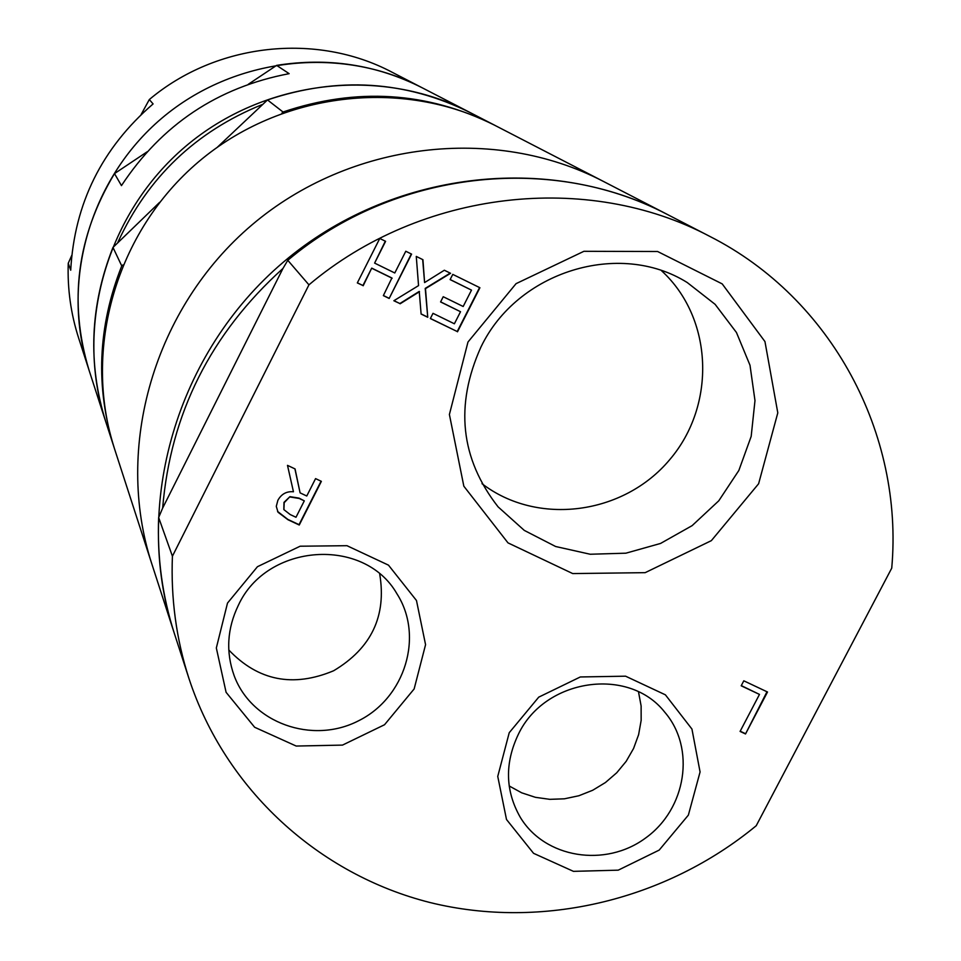 <?xml version="1.0" encoding="UTF-8"?>
<svg xmlns="http://www.w3.org/2000/svg" width="961" height="961" viewBox="0 0 961 961"><rect width="100%" height="100%" fill="white"/><g stroke="black" fill="none" stroke-linecap="round" stroke-linejoin="round"><path stroke-width="1.44" d="M411.296 253.968L389.169 298.463L383.355 295.616L391.896 277.993L371.715 268.119L362.934 285.525L357.384 282.822M388.917 298.21L383.403 295.52M385.313 241.187L374.61 263.098L394.791 272.984L405.782 251.253L411.596 254.112L389.169 298.463M362.934 285.525L357.324 282.918L379.763 238.46L385.601 241.331L374.61 263.098M371.715 268.119L363.174 285.765M392.148 278.234L371.955 268.347M450.216 273.116L425.218 288.408L427.741 317.274L421.11 314.043L419.236 291.423L399.86 303.544L393.962 300.673M427.477 317.022L421.098 313.911M422.672 259.566L424.594 282.57L444.342 270.233L450.577 273.296L425.483 288.648L427.741 317.274M399.86 303.544L393.854 300.745L418.552 285.609L416.269 256.419L422.936 259.698L424.594 282.57M419.501 291.676L400.112 303.796M479.575 287.567L457.22 331.533L430.396 318.451M440.618 301.85L460.523 311.712L440.582 301.946L443.225 296.721L463.178 306.499L471.491 290.126L450.144 279.531M457.22 331.533L430.348 318.547L433.003 313.334L454.385 323.785L460.523 311.712M471.491 290.126L450.108 279.603L452.763 274.378L479.911 287.735L457.496 331.797M766.986 691.764L745.52 733.964L740.09 731.417L759.478 694.419L741.291 685.601M745.111 733.507L740.198 731.213M759.478 694.419L741.195 685.794L743.802 680.808L767.515 692.004L745.52 733.964M289.946 496.657L284.18 502.711L283.915 509.654L290.21 514.567L295.988 517.27L304.301 500.861L299.003 498.11L289.946 496.657L283.988 502.363L283.831 509.486M304.301 500.861L299.195 498.459L290.15 497.005M321.058 481.209L299.051 524.658L287.795 519.384L277.573 511.432M294.919 468.872L300.096 492.873L306.763 496.008L315.568 478.614L321.37 481.353L299.255 525.018L287.988 519.745L278.017 512.225L276.287 506.351L277.873 500.321C281.369 494.026 286.57 491.167 293.453 491.768L287.495 465.364L295.063 468.932L300.096 492.873M756.223 825.727L891.736 568.143C903.76 433.952 831.818 298.33 709.843 236.418C587.315 171.31 421.23 190.05 308.937 284.84L172.415 556.215C170.758 598.367 176.259 639.101 188.933 678.418C225.33 789.57 318.752 874.57 430.216 902.583C541.932 930.068 665.901 900.253 756.223 825.727M509.234 732.702L497.75 776.416L506.495 819.481L533.559 853.32L573.441 871.351L618.235 870.161L659.186 850.101L688.364 815.12L700.076 771.971L691.944 729.063L665.408 694.839L625.575 676.184L580.324 676.964L538.737 697.145L509.234 732.702M227.505 603.076L216.333 647.966L226.087 692.304L254.641 727.261L296.192 746.048L342.5 745.099L384.532 724.738L414.143 688.953L425.567 644.675L416.473 600.505L388.472 565.14L346.957 545.692L300.144 546.208L257.452 566.702L227.505 603.076M467.971 342.032L449.4 414.491L463.839 486.206L507.997 542.881L572.72 573.573L645.179 572.66L711.356 540.647L758.613 483.755L777.797 412.858L764.956 341.575L722.204 283.891L657.612 251.506L583.916 251.301L516.069 283.651L467.971 342.032M141.087 114.599L149.315 99.548L153.087 103.932C101.866 148.162 74.417 203.588 70.718 270.209L68.243 263.266L71.739 255.422M68.243 263.266C67.378 288.949 70.85 313.899 78.658 338.116L88.929 369.829M421.651 87.511L421.242 87.295C339.894 45.119 233.523 57.324 161.676 118.335C89.769 179.299 60.411 282.27 88.784 369.384M421.242 87.295L392.04 72.207C316.469 32.169 216.393 42.969 149.315 99.548M248.274 84.304L276.624 65.384L289.141 73.661C217.666 87.283 161.772 124.606 121.458 185.617L114.503 173.593L147.117 151.826M114.503 173.593C76.904 236.298 68.435 301.862 89.073 370.285L105.65 421.435M469.845 112.413L469.34 112.149C380.64 66.141 264.239 79.583 185.521 146.444C106.731 213.234 74.526 325.887 105.482 420.894M469.34 112.149L422.071 87.727C376.508 64.675 328.013 57.228 276.624 65.384M217.51 147.081L267.494 99.944L283.027 112.005L281.897 113.206M122.9 264.948L121.747 265.909L112.978 247.433L159.622 202.351M261.969 104.653C195.804 131.573 147.802 177.389 117.975 242.088M121.747 265.909C97.77 326.524 95.259 387.163 114.215 447.838L114.395 448.427M495.047 125.435L494.507 125.146C426.96 91.667 356.471 87.283 283.027 112.005M112.978 247.433C90.022 305.526 87.643 363.714 105.83 421.975L114.215 447.838M172.415 556.215L158.649 517.511L162.649 508.093L282.954 268.455L287.783 260.287L308.937 284.84M282.954 268.455C210.663 333.767 170.553 413.638 162.649 508.093M709.843 236.418L667.979 214.784C551.494 152.907 394.094 170.565 287.783 260.287M158.649 517.511C157.111 557.524 162.361 596.216 174.397 633.587L188.933 678.418M481.005 346.921C517.282 271.374 619.352 239.926 687.247 282.546L715.116 304.337L736.45 332.494L750 365.252L754.986 400.593L751.178 436.378L738.853 470.458L718.768 500.813L692.136 525.631L660.555 543.445L625.887 553.188L590.21 554.245L555.638 546.509L524.286 530.4L498.074 506.843C460.403 458.565 454.709 405.254 481.005 346.921M482.014 483.695C537.451 526.256 623.617 514.856 669.709 459.67C716.498 405.061 713.266 318.079 661.516 270.714M518.411 734.192C544.839 678.466 628.806 666.189 664.772 712.209C695.836 748.247 686.358 808.85 645.588 838.016C605.322 867.903 544.851 858.185 520.297 817.33C505.222 790.831 504.597 763.118 518.411 734.192M509.174 785.966L521.715 792.825L535.397 797.318L549.776 799.336L564.431 798.807L578.882 795.744L592.685 790.266L605.43 782.53L616.722 772.776L626.188 761.316L633.563 748.487L638.609 734.697L641.155 720.378L641.119 705.951L638.512 691.884M238.364 605.286C266.846 543.037 364.267 536.43 396.929 593.778C424.065 636.026 405.206 697.734 358.549 720.786C312.325 744.715 251.602 723.056 234.16 675.703C225.703 652.063 227.108 628.59 238.364 605.286M228.778 649.96C258.149 680.784 293.105 687.716 333.635 670.754C371.342 648.255 386.706 616.025 379.715 574.065M494.507 125.146L470.349 112.677C405.506 80.532 337.888 76.291 267.494 99.944M667.054 214.303L603.027 181.221C494.17 124.702 349.936 141.663 252.034 224.826C154.036 307.88 113.83 447.43 151.862 564.047C113.83 447.43 154.036 307.88 252.034 224.826C349.936 141.663 494.17 124.702 603.027 181.221L495.6 125.723C402.911 77.625 281.032 91.751 198.555 161.808C116.005 231.781 82.238 349.72 114.587 449.015L174.085 632.602M666.129 213.835C547.902 152.415 390.55 171.082 283.555 261.981C176.452 352.747 132.426 504.969 173.761 631.617"/></g></svg>
